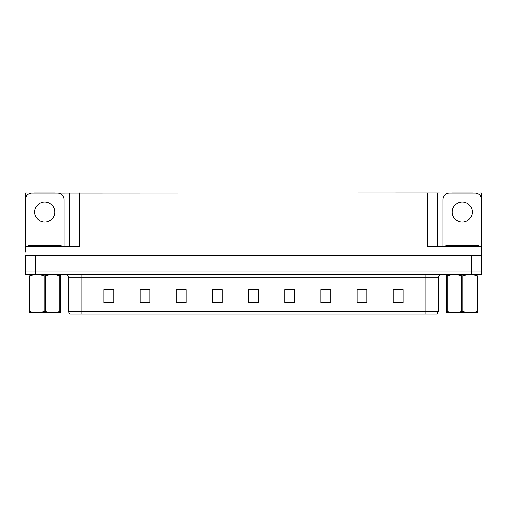 <?xml version="1.0" encoding="UTF-8"?>
<svg xmlns="http://www.w3.org/2000/svg" width="507" height="507" viewBox="0 0 507 507"><rect width="100%" height="100%" fill="white"/><g stroke="black" fill="none" stroke-linecap="round" stroke-linejoin="round"><path stroke-width="0.76" d="M55.263 193.142L427.471 193.009L427.471 246.269L481.39 246.269L481.39 255.471L25.61 255.471L25.61 271.91L35.477 271.91L25.61 271.91L25.61 274.541L35.477 274.541L35.477 271.91L471.523 271.91L35.477 271.91L35.477 255.471M25.61 252.182L25.61 246.269L79.529 246.269L79.529 193.009M34.229 193.142L25.61 193.009L25.61 197.876M35.477 274.541L481.39 274.541L481.39 271.91L471.523 271.91L481.39 271.91L481.39 252.182M472.771 193.142L481.39 193.009L481.39 197.876M69.668 193.009L69.668 246.269M427.471 193.009L437.332 193.009L437.332 246.269M437.332 193.009L451.737 193.142M472.771 193.009L451.737 193.009M34.229 193.009L55.263 193.009M438.321 311.361L437.009 313.991L425.17 313.991L425.17 311.361L438.321 311.361L438.321 277.83A3.289 3.289 0 0 1 441.61 274.541M425.17 313.991L69.991 313.991A3.289 3.289 0 0 1 68.679 311.361L68.679 277.83C68.483 275.833 67.387 274.737 65.39 274.541M403.078 302.78L403.078 289.63L393.217 289.63L393.217 302.78L403.078 302.78M366.916 302.78L366.916 289.63L357.055 289.63L357.055 302.78L366.916 302.78M330.754 302.78L330.754 289.63L320.893 289.63L320.893 302.78L330.754 302.78M294.592 302.78L294.592 289.63L284.731 289.63L284.731 302.78L294.592 302.78M113.783 302.78L113.783 289.63L103.922 289.63L103.922 302.78L113.783 302.78M149.945 302.78L149.945 289.63L140.084 289.63L140.084 302.78L149.945 302.78M186.107 302.78L186.107 289.63L176.246 289.63L176.246 302.78L186.107 302.78M222.269 302.78L222.269 289.63L212.408 289.63L212.408 302.78L222.269 302.78M258.431 302.78L258.431 289.63L248.569 289.63L248.569 302.78L258.431 302.78M77.451 313.991L71.468 313.991M323.884 289.693L328.815 289.693M360.312 289.693L365.243 289.693M396.734 289.693L401.664 289.693M214.607 289.693L219.537 289.693M178.185 289.693L183.116 289.693M141.757 289.693L146.688 289.693M105.336 289.693L110.266 289.693M287.463 289.693L292.393 289.693M251.035 289.693L255.965 289.693M44.749 202.052A10.026 10.026 0 0 0 34.717 212.078A10.026 10.026 0 0 0 44.749 222.104A10.026 10.026 0 0 0 54.775 212.078A10.026 10.026 0 0 0 44.749 202.052M25.61 248.905A6.572 6.572 0 0 0 25.35 248.899L25.35 199.714A6.572 6.572 0 0 1 31.922 193.142L57.57 193.142A6.572 6.572 0 0 1 64.142 199.714L64.142 246.269M462.251 202.052A10.026 10.026 0 0 0 452.225 212.078A10.026 10.026 0 0 0 462.251 222.104A10.026 10.026 0 0 0 472.283 212.078A10.026 10.026 0 0 0 462.251 202.052M442.858 246.269L442.858 199.714A6.572 6.572 0 0 1 449.43 193.142L475.078 193.142A6.572 6.572 0 0 1 481.65 199.714L481.65 248.899A6.572 6.572 0 0 0 481.39 248.905M28.31 246.269L28.31 245.61L61.182 245.61L61.182 246.269M445.818 246.269L445.818 245.61L478.69 245.61L478.69 246.269M60.403 312.502L29.089 312.553M60.403 311.558L60.403 311.349C60.403 312.939 60.403 312.939 60.403 311.349L59.82 311.349L59.82 275.871C55.01 274.274 50.18 274.274 45.326 275.871L44.166 275.871C39.356 274.274 34.52 274.274 29.672 275.871L29.089 275.871C29.089 274.274 29.089 274.274 29.089 275.871L29.089 275.656M45.326 275.871L45.326 311.349C50.136 312.939 54.971 312.939 59.82 311.349M45.326 311.349L44.166 311.349L44.166 275.871M60.403 275.656L60.403 275.871C60.403 274.274 60.403 274.274 60.403 275.871L59.82 275.871M60.403 275.871L60.403 311.349M29.672 275.871L29.672 311.349L29.089 311.349L29.089 275.871M29.672 311.349C34.482 312.939 39.312 312.939 44.166 311.349M29.089 311.349C29.089 312.939 29.089 312.939 29.089 311.349L29.089 311.558M477.911 312.502L446.597 312.553M477.911 311.558L477.911 311.349C477.911 312.939 477.911 312.939 477.911 311.349L477.328 311.349L477.328 275.871C472.518 274.274 467.688 274.274 462.834 275.871L461.674 275.871C456.864 274.274 452.029 274.274 447.18 275.871L446.597 275.871C446.597 274.274 446.597 274.274 446.597 275.871L446.597 275.656M462.834 275.871L462.834 311.349C467.644 312.939 472.48 312.939 477.328 311.349M462.834 311.349L461.674 311.349L461.674 275.871M477.911 275.656L477.911 275.871C477.911 274.274 477.911 274.274 477.911 275.871L477.328 275.871M477.911 275.871L477.911 311.349M447.18 275.871L447.18 311.349L446.597 311.349L446.597 275.871M447.18 311.349C451.991 312.939 456.82 312.939 461.674 311.349M446.597 311.349C446.597 312.939 446.597 312.939 446.597 311.349L446.597 311.558M471.523 255.471L471.523 274.541M425.17 274.541L425.17 277.83L68.679 277.83M438.321 277.83L425.17 277.83L425.17 311.361L81.83 311.361L81.83 313.991M68.679 311.361L81.83 311.361L81.83 274.541M258.431 302.324L248.569 302.324M222.269 302.324L212.408 302.324M186.107 302.324L176.246 302.324M149.945 302.324L140.084 302.324M113.783 302.324L103.922 302.324M294.592 302.324L284.731 302.324M330.754 302.324L320.893 302.324M366.916 302.324L357.055 302.324M403.078 302.324L393.217 302.324M59.541 245.61L59.541 246.269M29.951 245.61L29.951 246.269M477.049 245.61L477.049 246.269M447.459 245.61L447.459 246.269M35.839 312.464L35.477 312.673M453.347 312.464L452.985 312.673"/></g></svg>
